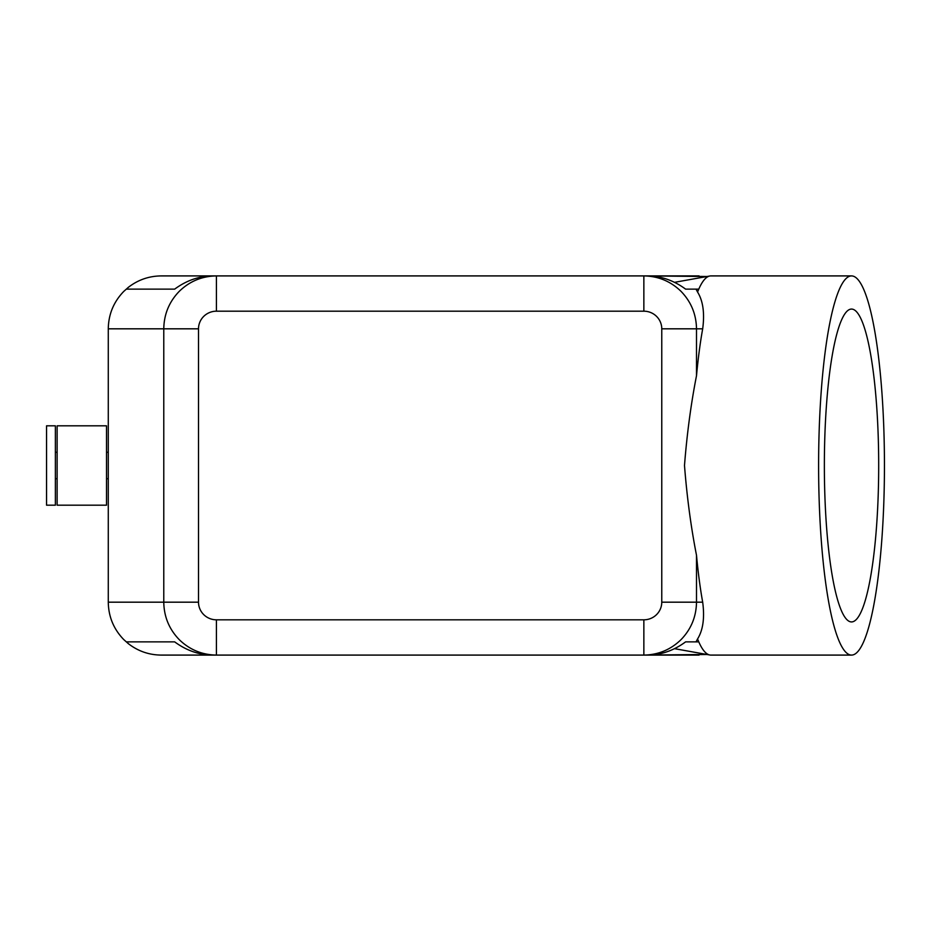 <?xml version="1.0" encoding="UTF-8"?>
<svg xmlns="http://www.w3.org/2000/svg" width="931" height="931" viewBox="0 0 931 931"><rect width="100%" height="100%" fill="white"/><g stroke="black" fill="none" stroke-linecap="round" stroke-linejoin="round"><path stroke-width="1.4" d="M128.28 287.388C137.963 279.87 148.925 276.041 161.191 275.913L216.423 275.913C201.98 276.146 189.575 281.313 179.194 291.403C169.151 301.83 164.007 314.306 163.775 328.818L198.512 328.818A17.91 17.631 180 0 1 216.423 311.187L643.856 311.187L643.856 275.913L212.536 275.913C199.036 276.088 186.409 280.487 174.667 289.134L126.465 289.134L128.28 287.388L123.776 291.403C113.675 301.83 108.508 314.306 108.275 328.818L163.775 328.818L163.775 602.182C164.007 616.694 169.151 629.17 179.194 639.597C189.575 649.687 201.98 654.854 216.423 655.087L216.423 619.813A17.91 17.631 180 0 1 198.512 602.182L198.512 328.818M161.191 655.087L216.423 655.087L161.191 655.087C148.925 654.958 137.963 651.13 128.28 643.612L126.465 641.866L174.667 641.866C186.409 650.513 199.036 654.912 212.536 655.087L643.856 655.087C658.298 654.854 670.704 649.687 681.085 639.597C691.128 629.17 696.26 616.694 696.504 602.182L696.504 555.283C690.977 527.097 686.973 497.177 684.494 465.5C686.973 433.823 690.977 403.903 696.504 375.717A189.587 32.922 -90 0 1 702.684 328.818C704.767 313.153 703.056 300.899 697.563 292.043A189.587 32.922 -90 0 1 709.818 276.007A189.587 32.922 -90 0 1 710.842 275.913L851.528 275.913A189.587 32.922 -90 0 1 884.45 465.5A189.587 32.922 -90 0 1 851.528 655.087A189.587 32.922 -90 0 1 818.605 465.5A189.587 32.922 -90 0 1 851.528 275.913M643.856 311.187A17.91 17.631 0 0 1 661.766 328.818L661.766 602.182A17.91 17.631 0 0 1 643.856 619.813L643.856 655.087L647.743 655.087C661.243 654.912 673.869 650.513 685.612 641.866L696.027 641.866L697.563 638.957C703.056 630.101 704.767 617.847 702.684 602.182A189.587 32.922 -90 0 1 696.504 555.283M161.191 275.913L216.423 275.913L216.423 311.187M128.28 643.612L123.776 639.597C113.675 629.17 108.508 616.694 108.275 602.182L108.275 328.818M57.128 505.184L57.128 425.816L106.518 425.816L106.518 505.184L57.128 505.184M46.55 505.184L46.55 425.816L55.371 425.816L55.371 505.184L46.55 505.184M697.563 292.043L696.027 289.134L685.612 289.134C673.869 280.487 661.243 276.088 647.743 275.913L707.013 276.507M707.013 654.493L643.856 655.087L699.088 655.087M696.504 375.717L696.504 328.818C696.26 314.306 691.128 301.83 681.085 291.403C670.704 281.313 658.298 276.146 643.856 275.913L699.088 275.913M878.689 465.5A156.431 27.162 -90 0 1 851.528 621.931A156.431 27.162 -90 0 1 824.366 465.5A156.431 27.162 -90 0 1 851.528 309.069A156.431 27.162 -90 0 1 878.689 465.5M851.528 655.087L710.842 655.087A189.587 32.922 -90 0 1 709.818 654.993A189.587 32.922 -90 0 1 697.563 638.957M698.762 289.134L685.612 289.134M685.612 641.866L698.762 641.866M174.667 641.866L126.465 641.866M174.667 289.134L126.465 289.134M108.275 602.182L198.512 602.182M661.766 602.182L702.684 602.182M661.766 328.818L702.684 328.818M643.856 619.813L216.423 619.813M55.371 478.732L57.128 478.732M106.518 478.732L108.275 478.732M674.521 282.326L709.818 276.007M674.521 648.674L709.818 654.993M108.275 452.268L106.518 452.268M57.128 452.268L55.371 452.268"/></g></svg>
